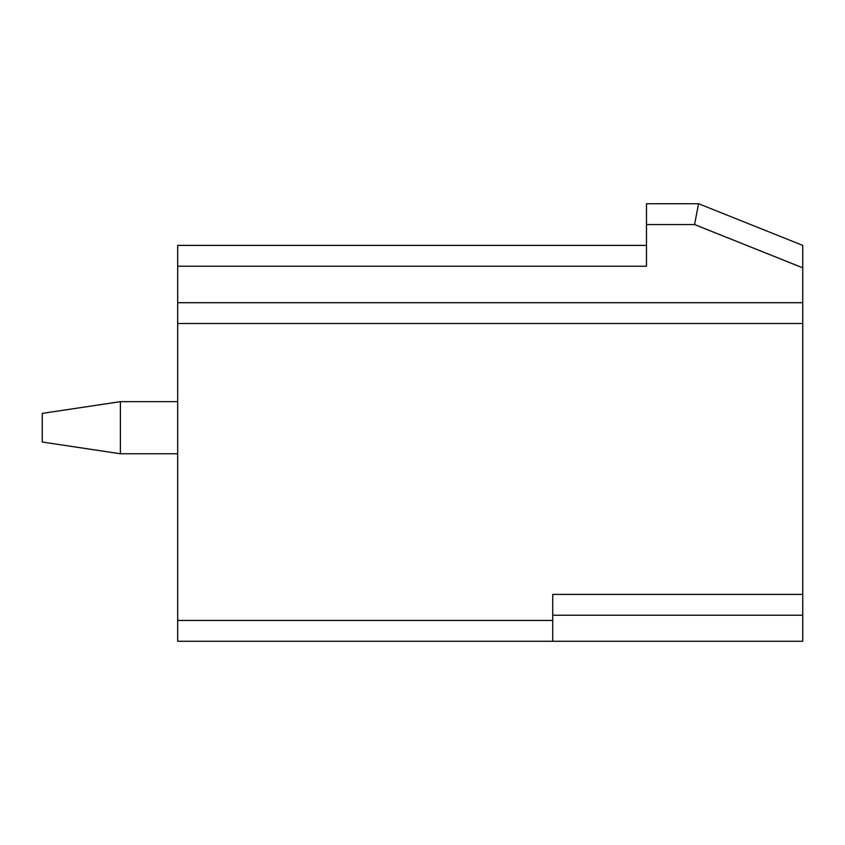<?xml version="1.0" encoding="UTF-8"?>
<svg xmlns="http://www.w3.org/2000/svg" width="845" height="845" viewBox="0 0 845 845"><rect width="100%" height="100%" fill="white"/><g stroke="black" fill="none" stroke-linecap="round" stroke-linejoin="round"><path stroke-width="1.27" d="M120.381 401.66L120.381 453.754L42.25 442.03L42.25 413.385L120.381 401.66L177.682 401.66M120.381 453.754L177.682 453.754M552.725 615.234L802.75 615.234L802.75 641.27L177.682 641.27L177.682 620.441L552.725 620.441L552.725 594.394L802.75 594.394L802.75 615.234M802.75 594.394L802.75 323.529L177.682 323.529L177.682 620.441M177.682 323.529L177.682 245.399L646.478 245.399M177.682 266.228L646.478 266.228L646.478 203.729L698.572 203.729L802.75 245.399L802.75 323.529M802.75 302.7L177.682 302.7M552.725 620.441L552.725 641.27M698.572 203.729L694.558 224.559L802.75 267.833M646.478 224.559L694.558 224.559"/></g></svg>
